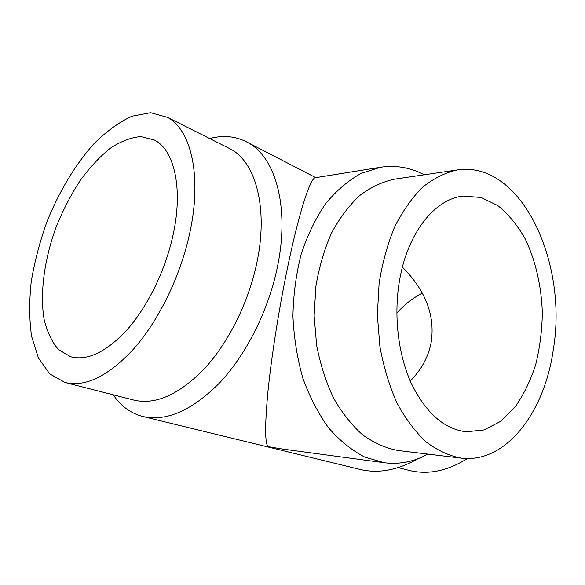 <?xml version="1.0" encoding="UTF-8"?>
<svg xmlns="http://www.w3.org/2000/svg" width="585" height="585" viewBox="0 0 585 585"><rect width="100%" height="100%" fill="white"/><g stroke="black" fill="none" stroke-linecap="round" stroke-linejoin="round"><path stroke-width="0.88" d="M410.268 381.054C421.697 369.413 428.695 356.316 431.269 341.757C435.094 315.176 425.471 290.299 402.4 267.126M399.745 279.279C408.008 232.018 435.313 198.783 463.225 196.085L481.038 197.474L497.835 205.613C508.255 214.073 517.337 225.079 525.074 238.621C535.538 260.281 541.469 286.123 542.346 312.96C542.017 330.861 539.787 348.148 535.648 364.813C530.456 380.762 523.619 394.809 515.129 406.963L500.584 421.397L484 429.96L466.23 431.803C444.081 429.119 425.704 412.834 411.101 382.948C397.888 353.684 393.456 314.167 399.745 279.279M553.373 349.15C544.84 411.811 506.31 463.759 461.068 458.113C449.061 455.81 437.383 450.406 426.041 441.887C415.131 431.613 405.412 418.589 396.901 402.816C389.303 385.691 383.636 366.919 379.892 346.495L377.354 315.059L379.095 283.571C382.312 263.053 387.504 244.142 394.656 226.834C402.772 210.849 412.147 197.576 422.794 187.024C433.916 178.228 445.456 172.524 457.397 169.921C521.279 160.327 568.079 262.424 553.373 349.15M461.068 458.113L398.012 450.501C385.903 448.234 374.159 443.064 362.766 434.984C351.826 425.251 342.093 412.973 333.589 398.136C326.006 382.056 320.361 364.44 316.639 345.304L314.13 315.863L315.885 286.365C319.117 267.14 324.317 249.393 331.483 233.123C339.614 218.073 349.026 205.547 359.716 195.544C370.897 187.171 382.51 181.701 394.553 179.134L457.397 169.921M427.818 454.099C414.151 461.726 399.687 464.614 384.418 462.757L364.828 457.134C351.965 450.479 339.958 440.805 328.807 428.11C318.415 413.8 309.779 397.208 302.898 378.327C297.238 358.473 293.919 337.742 292.931 316.134C293.363 294.504 296.156 273.692 301.312 253.7C307.71 234.658 315.922 217.847 325.947 203.28C336.77 190.3 348.528 180.326 361.216 173.343L380.652 167.222C395.869 164.977 410.407 167.5 424.264 174.776M384.418 462.757L282.906 449.104L268.04 446.677C264.881 443.247 264.851 424.871 267.945 391.555C271.264 358.459 278.453 312.061 286.811 271.184C298.525 213.569 310.438 177.292 315.439 177.694L380.652 167.222M417.917 458.735C397.456 470.355 377.954 473.865 359.402 469.272L143.281 416.6M209.671 138.55C223.689 134.828 236.559 136.239 248.303 142.791C275.798 157.672 289.911 207.953 277.348 267.272C268.442 310.306 246.49 354.101 220.143 382.319C192.151 410.546 166.279 421.917 142.535 416.418C130.535 413.193 120.759 405.983 113.227 394.802M172.473 237.664C164.641 271.711 147.442 306.562 127.581 329.223C106.507 351.995 87.531 361.164 70.653 356.748L58.5 349.603C51.875 341.896 47.063 331.761 44.065 319.183C39.648 292.485 44.548 258.058 56.76 225.4C63.443 209.291 71.26 194.322 80.218 180.48C89.659 167.581 99.618 156.882 110.097 148.363C120.656 141.373 130.908 137.446 140.846 136.568L154.425 140.027C174.747 150.14 183.639 190.103 172.473 237.664M396.82 313.092C404.44 304.544 412.952 297.911 422.363 293.195M467.422 458.508C447.196 471.21 427.577 475.13 408.564 470.252L398.209 467.605M189.152 235.762C179.712 277.451 158.689 320.295 134.426 348.126C108.7 376.023 85.571 387.475 65.023 382.495L49.696 373.866L38.442 358.027L31.605 336.382C29.221 319.6 29.104 301.363 31.239 281.663C34.595 261.568 39.868 241.488 47.071 221.408C59.056 191.785 75.099 164.948 93.512 144.181C106.119 131.574 118.923 122.243 131.917 116.196L150.637 112.708L167.515 117.358C191.602 130.038 202.505 178.001 189.152 235.762M227.104 147.31L230.658 149.095C255.916 162.359 268.544 208.779 256.72 263.447C248.376 302.913 228.238 343.066 204.209 368.952C178.681 394.882 155.164 405.244 133.665 400.03L65.82 382.692M248.303 142.791L315.79 177.635M70.653 356.748L71.509 356.982M167.515 117.358L230.658 149.095"/></g></svg>
